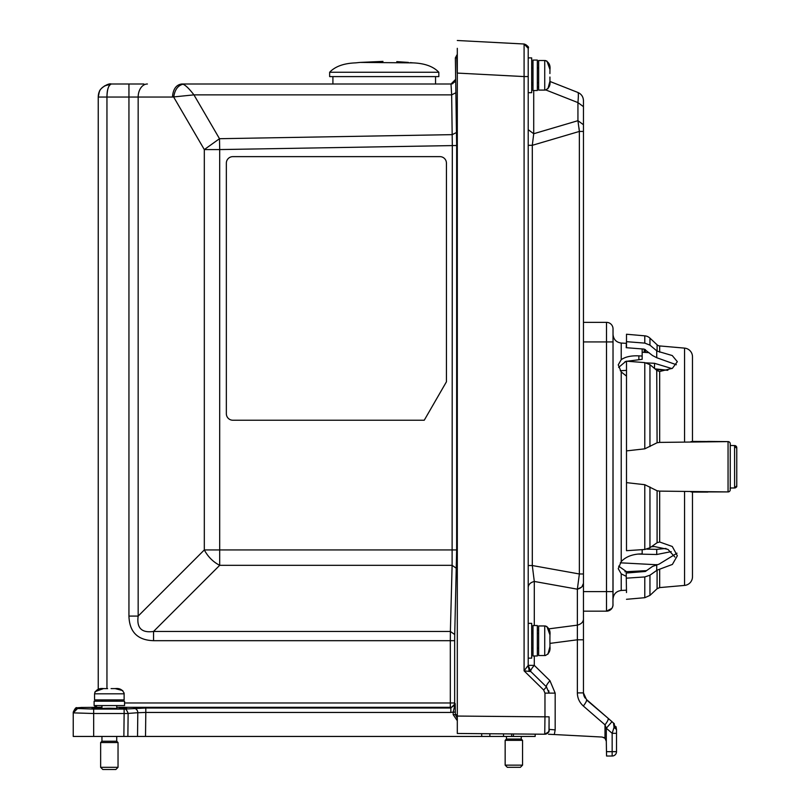 <?xml version="1.0" encoding="UTF-8"?>
<svg xmlns="http://www.w3.org/2000/svg" width="810" height="810" viewBox="0 0 810 810"><rect width="100%" height="100%" fill="white"/><g stroke="black" fill="none" stroke-linecap="round" stroke-linejoin="round"><path stroke-width="1.21" d="M538.65 67.898L537.344 67.898M532.99 67.898L531.684 67.898M538.65 82.691L537.344 82.691M532.99 82.691L531.684 82.691M544.735 60.507L538.65 60.507L538.65 90.082L544.735 90.082L544.735 60.507L545.606 60.578L544.735 60.507M545.606 89.92L545.606 89.92C549.028 88.239 550.476 85.313 549.96 81.132L549.96 77.041L549.96 81.132L547.935 88.736M545.606 90.021L544.735 90.082L545.606 90.021M546.932 61.104L549.96 69.457C550.476 65.286 549.028 62.36 545.606 60.679L546.882 61.084M549.909 73.558L549.96 69.457M549.96 81.132L549.909 77.041M506.463 736.442L506.463 739.054L521.245 739.054L522.551 740.36L522.551 765.146L505.156 765.146L505.156 740.36L522.551 740.36L521.245 739.054L521.245 736.442L535.167 736.442L511.697 736.442L511.667 733.941M505.156 765.146L507.333 767.323L520.374 767.323L522.551 765.146M671.247 551.64L656.728 554.506L637.946 554.07M734.792 487.954L730.235 488.035L734.589 487.964L730.235 487.964L730.235 443.779A2.177 2.177 -0 0 0 728.058 441.612L659.674 442.402L657.092 442.756L644.79 448.831L626.495 450.897L626.495 550.689L644.79 549.484L649.954 547.742L657.092 542.71L659.674 542.012L672.28 546.487L677.342 555.741L672.391 564.428L659.674 569.187L659.674 587.594L684.551 585.417A8.677 8.677 0 0 0 692.479 576.76L692.479 570.878A8.697 8.697 0 0 0 692.479 570.868M692.479 491.923L727.613 491.923L659.674 491.123L659.674 542.012M692.479 570.878L692.479 492.095L707.829 492.095M692.479 441.43L692.479 362.657L692.479 441.612L727.613 441.612L692.479 441.43L692.479 356.764A8.677 8.677 0 0 0 684.551 348.118L659.674 345.941A4.344 4.344 0 0 1 657.092 344.787L649.954 338.134L649.954 345.151L657.092 351.105L672.239 355.539L677.342 361.685L672.432 368.287L659.674 371.507L659.674 442.402M692.479 576.76L692.479 492.095M676.998 553.189L659.087 564.145L652.495 566.443L645.357 571.475L626.201 573.055L626.495 592.555M659.674 569.187L657.092 570.169L657.092 588.738L649.954 595.401L649.954 575.211L644.79 576.943L626.495 578.158M644.79 335.836A8.677 8.677 0 0 1 649.954 338.134L649.954 345.151L644.79 343.106L644.79 335.836L626.495 334.236L626.495 341.678L644.79 343.106M644.79 576.943L644.79 597.699L626.495 599.299M626.495 340.98L626.201 347.692L644.203 349.1L652.495 355.509L656.728 357.716L656.728 350.791M657.092 442.756L656.728 369.603L667.804 370.291M646.927 549.129L656.728 549.362L665.992 548.451M691.001 441.612L692.479 441.612L692.479 356.764M730.134 487.964L730.235 489.746A2.177 2.177 0 0 1 728.058 491.923L728.058 441.612A2.177 2.177 -0 0 1 730.235 443.779L730.235 489.746A2.177 2.177 0 0 1 728.058 491.923A2.177 2.177 0 0 0 730.235 489.746A2.177 2.177 0 0 1 728.058 491.923L691.001 491.923M626.495 482.638L644.79 484.704L657.092 490.769L659.674 491.123M626.495 488.136L626.495 531.805M626.495 450.897L626.495 361.189L644.79 362.617L649.954 364.662L649.954 446.553M626.495 430.606L626.495 374.817M656.728 370.302L649.954 364.662M656.728 357.716L676.36 364.743M733.84 487.974L730.235 487.974L734.589 487.964L736.766 485.787L736.766 447.738L734.802 445.581A2.177 2.177 0 0 0 734.589 445.571A2.177 2.177 0 0 1 736.766 447.748L736.017 447.748L734.589 445.561A2.177 2.177 0 0 1 736.766 447.748L736.766 452.901L736.766 447.748M730.235 487.964L734.589 487.964A2.177 2.177 180 0 0 736.766 485.787L736.766 486.759M657.092 370.605L659.674 371.507M657.092 570.169L649.954 575.211M734.609 487.964L734.589 445.571M626.495 347.703L626.495 341.678L626.495 347.703M736.766 466.762C736.766 484.643 736.766 484.643 736.766 466.762L736.766 452.901M626.495 338.458L626.495 334.236M528.211 73.194L528.211 92.694L531.684 92.694L531.684 57.895L528.211 57.895M538.65 633.359L537.344 633.359M532.99 633.359L531.684 633.359M538.65 648.142L537.344 648.142M532.99 648.142L531.684 648.142M544.735 625.958L538.65 625.958L538.65 655.543L544.735 655.543L544.735 625.958L545.606 626.029L544.735 625.958M545.606 655.371L545.606 655.371C549.028 653.69 550.476 650.764 549.96 646.582L549.909 639.009L549.96 646.582L547.935 654.186M545.606 655.472L544.735 655.543L545.606 655.472M546.932 626.565L549.96 634.918C550.476 630.747 549.028 627.811 545.606 626.13L546.882 626.535M549.909 639.009L549.96 634.918M537.344 655.978L537.344 625.522L532.99 625.522L532.99 655.978L537.344 655.978M649.094 352.674L642.168 352.239M624.935 361.756L626.495 361.837M646.41 362.88L654.52 363.305L671.915 368.58M651.382 546.74L654.52 546.578L667.936 549.372L674.892 557.037M646.542 570.645L624.935 571.779M621.229 561.603L618.243 568.681L621.229 573.844L621.229 590.47C616.207 591.209 613.474 594.105 613.028 599.157L613.028 334.378C613.474 339.42 616.207 342.316 621.229 343.055L621.229 359.68L618.243 364.844L621.229 371.932L621.229 561.603C625.361 557.169 631.233 554.637 638.867 554.01L642.168 553.858L642.168 549.656M626.201 590.186L621.229 590.47M545.687 89.9L577.935 102.597L583.453 106.647L583.453 100.582C583.251 96.765 581.418 94.061 577.935 92.482C578.492 92.897 578.492 96.268 577.935 102.597L577.935 120.69L583.453 124.73L577.935 120.69L579.363 131.433L583.453 131.433L583.453 106.647L583.453 611.175L606.498 611.175L583.453 611.175L583.453 692.894L583.453 635.182M583.453 423.62L583.453 425.301M583.453 537.688L583.453 536.949M612.967 605.485L613.028 328.88A6.521 6.521 180 0 0 606.498 322.36L583.453 322.36M620.278 562.808L656.151 564.722M626.201 370.403L620.278 370.717M611.854 608.381L606.498 611.175A6.521 6.521 0 0 0 613.028 604.645A6.521 6.521 0 0 1 606.498 611.175C610.467 610.791 612.644 608.614 613.028 604.645A6.521 6.521 180 0 1 606.498 611.175L606.498 591.604L583.453 591.604M613.028 341.931L606.498 341.931L606.498 591.604L613.028 591.604L613.028 593.73M613.028 596.616L613.028 598.458M613.028 328.88L613.028 333.042M654.976 368.844L667.865 370.271M628.307 572.923L618.658 566.149M618.658 367.386L625.796 361.402L642.168 359.326L642.168 348.938M621.229 359.68C625.361 356.795 631.233 355.519 638.867 355.863L642.168 356.025M626.201 375.88L621.229 371.932M626.201 576.315L621.229 573.844M94.547 693.816L94.547 699.901L124.122 699.901L124.122 693.816L94.547 693.816M360.096 62.421L355.529 62.876C343.794 63.322 335.158 66.45 329.65 72.252L329.65 76.606L438.828 76.606L438.828 72.252C433.309 66.45 424.683 63.322 412.948 62.876L360.096 62.421L382.978 61.388M396.768 61.631L408.372 62.421M528.211 49.602L528.211 665.364L530.823 671.581A8.697 1.914 134.4 0 1 534.296 665.364L528.211 665.364L528.211 658.145L531.684 658.145L531.684 623.356L528.211 623.356M537.344 90.517L537.344 60.072L532.99 60.072L532.99 90.517L537.344 90.517M124.558 701.207L94.112 701.207L94.112 705.561L124.558 705.561L124.558 701.207M90.902 736.442L101.949 736.442L101.949 741.231L116.731 741.231L118.037 742.537L118.037 767.323L100.642 767.323L102.809 769.5L115.86 769.5L118.037 767.323L115.86 769.5M101.949 741.231L100.642 742.537L118.037 742.537M123.96 692.945L123.96 692.945C122.28 689.523 119.353 688.075 115.172 688.601L111.081 688.601L115.172 688.601L122.776 690.616M124.062 692.945L124.122 693.816L124.062 692.945M95.155 691.629L103.498 688.601C99.326 688.075 96.4 689.523 94.719 692.945L95.124 691.679M107.598 688.642L103.498 688.601M549.089 729.931L549.089 729.881C549.383 731.541 547.935 732.989 544.735 734.224A4.354 4.354 -90 0 1 544.725 734.224L457.417 733.465M549.089 720.1L549.089 729.881A4.354 4.354 -90 0 1 544.735 734.224L548.329 732.331M553.564 734.498L548.542 734.265M460.141 733.495L536.838 734.164M538.194 734.174L535.167 734.144L535.167 736.442M537.83 734.174L544.735 734.235L544.968 716.83L457.306 716.06L457.306 733.465L478.295 733.647M528.211 142.003L528.211 145.314L532.302 145.314L579.363 131.433L579.363 573.976L583.453 573.976L583.453 619.265C583.2 622.151 581.175 624.105 577.368 625.138L577.368 692.894C577.429 698.058 579.423 702.432 583.352 706.026C585.974 702.584 587.007 700.397 586.44 699.465L583.453 692.894L583.646 694.717M583.453 622.667L583.453 639.799L577.368 639.799L549.96 643.383M583.838 695.456L584.253 696.539M584.506 697.056L585.195 698.119M528.211 570.432L528.211 565.532L532.302 565.532L579.363 573.976L577.368 589.184L577.368 625.138L548.957 628.844M582.218 96.117L581.6 95.226L582.218 96.117M577.935 92.482L549.96 81.466M579.312 130.815L579.008 127.879M586.44 699.465L608.087 718.257L586.642 700.032M614.365 723.826L608.087 718.257C608.664 719.169 607.642 721.356 604.999 724.828L606.305 728.231L612.006 721.659L608.087 718.257M530.793 671.551A8.697 8.697 0 0 1 528.211 665.364L530.823 671.581L524.09 670.852L528.211 665.364L530.823 671.581L546.477 686.91C545.981 686.009 547.145 683.944 549.949 680.694L555.174 693.127L555.174 729.881L554.313 734.538L602.184 737.049L604.999 738.285L606.305 741.302L606.558 756.013L606.487 751.67L612.158 751.67L612.158 733.313L614.031 727.38L616.511 729.537L616.015 726.671M533.719 90.517L533.719 133.731L532.302 145.314L532.302 565.532L534.296 581.448L534.296 625.522M616.511 729.537L616.511 733.313L616.511 729.537L613.514 722.976L616.511 729.537L616.511 751.67A4.354 4.354 0 0 1 612.158 756.013L606.558 756.013M554.313 734.538L549.089 734.265M555.174 729.881L549.089 729.395M528.211 652.85L528.211 76.575L524.09 76.575L524.09 670.852L543.662 690.019L546.477 686.91L549.089 693.127L548.735 690.677M528.211 587.321C528.454 584.435 530.479 582.481 534.296 581.448L577.368 589.184L581.55 587.149M531.684 84.625L532.99 85.03M577.935 120.69L533.719 133.731L528.211 129.691M603.683 737.404L604.847 738.143M605.85 739.459L606.305 741.302L606.305 728.231L612.158 733.313L616.511 733.313M549.089 729.881C549.615 731.845 548.157 733.293 544.695 734.235L548.583 731.916A4.354 4.354 90 0 1 544.735 734.224L545.079 734.214M613.514 722.965L614.031 727.38M528.211 48.347L524.09 44.003L524.09 76.575L457.306 73.082L457.306 716.06M457.306 48.327L457.306 714.693M457.306 732.594L457.306 723.391M457.306 49.197L457.306 54.28L455.362 57.895L456.8 57.895L457.316 55.86M528.201 48.023C529.234 47.253 527.857 45.907 524.09 44.003L457.306 40.5L524.09 44.003C529.507 45.643 528.059 50.149 528.211 48.367L528.211 76.565L524.09 76.565M612.158 756.013L612.158 751.67L616.511 751.67A4.354 4.354 0 0 1 612.198 756.013M528.94 671.369L528.94 668.857M457.306 715.655L457.194 714.693L455.352 714.693L455.19 703.677L450.846 708.021L450.309 707.312C452.861 707.14 454.319 705.692 454.663 702.969L450.309 702.969L450.309 640.69L450.38 631.456L454.724 634.534L456.658 549.939L456.658 145.516L455.362 57.895M455.969 92.694L451.656 94.871L451.018 83.997L181.723 83.997M456.455 568.387L452.112 565.319L452.314 145.516L451.656 94.871L193.944 94.871L219.5 138.702L219.692 149.577L456.658 145.516M455.352 712.122L453.185 712.122L455.19 703.677L454.663 702.969L454.663 640.69L153.546 640.69C137.629 640.194 129.428 631.992 128.942 616.086L128.942 97.048L106.95 97.048C106.971 89.748 108.418 85.404 111.294 83.997L143.917 83.997M457.306 720.728L453.175 714.663L455.352 714.693L457.306 718.328M454.633 82.053L451.018 83.997L455.372 79.643L452.861 83.582M182.939 84.22L181.703 83.997C176.135 84.827 173.056 89.171 172.469 97.048L193.944 94.871C189.196 88.695 185.53 85.141 182.939 84.22C177.775 85.597 174.707 89.9 173.725 97.139L204.312 149.577L219.5 138.702L452.253 134.642L456.567 132.465M226.344 163.164A6.521 6.521 0 0 1 232.865 156.634L439.911 156.634A6.521 6.521 0 0 1 446.431 163.164L446.431 381.804L424.248 420.228L232.865 420.228A6.521 6.521 0 0 1 226.344 413.697L226.344 163.164M453.175 714.663L453.185 712.122L450.846 712.446L450.846 708.021L145.8 708.021L124.132 709.084C125.509 708.477 126.836 709.924 128.132 713.428L137.801 712.719A4.354 3.999 -94.7 0 0 133.802 708.294M81.101 707.474L101.949 707.282M101.949 707.93L91.935 708.487L106.657 709.084L93.676 709.084L77.588 708.517L77.588 707.808L82.023 707.424L78.509 707.677M77.153 707.788L78.205 707.687C76.778 709.337 76.93 704.366 73.234 712.152L73.234 712.871L93.676 713.509L124.132 713.509L124.132 709.084L112.023 709.084L126.735 708.487L119.566 707.991M112.023 709.084L106.657 709.084M489.837 733.749L489.868 736.442L511.697 736.442M489.868 736.442L481.717 736.442L481.677 733.678M145.516 736.442L137.528 736.442L137.801 712.719L145.8 712.446L145.516 736.442L481.717 736.442M137.528 736.442L73.234 736.442L74.611 736.442L73.234 736.442L73.234 712.861L77.588 708.517M98.941 736.442L109.34 736.442M528.808 736.442L527.938 736.442M116.731 741.231L116.731 736.442L129.924 736.442M452.314 83.805L451.555 83.977M128.942 83.997L128.942 97.048L138.166 97.048L138.166 616.086L204.312 549.939L219.692 549.939L219.692 565.319C213.111 561.917 207.988 556.794 204.312 549.939L204.312 149.577L219.692 149.577L219.692 549.939L456.658 549.939M128.942 616.086L138.166 616.086C136.515 628.003 141.649 633.137 153.546 631.456L219.692 565.319L452.112 565.319L450.38 631.456L153.546 631.456L153.546 640.69M106.95 97.048L98.253 97.048C98.314 89.748 102.657 85.394 111.294 83.997C108.661 84.726 107.214 89.08 106.95 97.048L106.95 688.601M94.547 706.988L97.119 705.561M98.385 708.011L99.124 707.991M99.164 707.991L100.167 707.97M98.243 689.269L98.243 97.048L98.243 621.159L98.253 97.048L99.296 91.925C99.387 88.685 108.327 82.812 111.284 83.997L104.46 85.931M101.513 709.023L101.949 708.396L109.34 708.75C100.086 708.578 100.086 708.396 109.34 708.213C118.594 708.396 118.594 708.578 109.34 708.76L116.731 708.416L117.166 709.023M96.765 705.935L95.985 706.533M410.386 62.613L412.948 62.876M726.783 491.923L727.623 491.923M684.551 441.916L684.551 348.118M659.674 345.941L659.674 352.198M684.551 585.417L684.551 491.609M657.092 351.105L657.092 344.787M656.728 549.362L656.728 554.506M726.762 441.602L707.748 441.43M649.954 486.982L649.954 547.742M657.092 542.71L657.092 490.769M644.79 549.484L644.79 484.704M644.79 448.831L644.79 362.617M733.799 445.551L730.235 445.49L733.799 445.551M656.728 570.432L656.728 564.57M645.357 352.441L645.357 349.555M644.203 349.1L644.203 352.37M606.498 322.36L606.498 341.931L583.453 341.931M654.52 565.309L654.52 564.661M654.52 368.469L654.52 363.305M638.867 359.326L638.867 355.863M329.65 72.252L438.828 72.252M583.453 583.342L581.955 586.754M577.368 692.894L583.453 692.894M583.453 583.311C583.22 586.207 581.195 588.161 577.368 589.184M604.999 738.285L604.999 724.828L583.352 706.026M534.296 655.978L534.296 665.364L549.949 680.694M537.344 630.352L538.65 630.19M538.65 87.136L537.344 86.619M543.662 690.019L544.968 693.127L555.174 693.127M531.684 631.699L532.99 631.132M536.038 716.749L549.089 716.83L548.988 730.822C547.651 731.724 551.387 731.41 544.725 734.224L545.262 734.194M544.968 693.127L544.968 716.83M456.8 57.895L457.194 73.123M454.724 634.534L454.663 640.69M124.558 702.969L450.309 702.969L450.309 707.312L116.731 707.312M503.516 733.87L503.547 736.442M450.846 712.446L145.8 712.446L145.8 708.021M513.418 733.961L513.418 736.442M98.243 699.901L98.243 701.207M73.234 712.152L77.588 707.808M93.676 736.442L93.676 709.084M123.869 736.442L124.132 713.509L128.132 713.509L127.869 736.442M147.4 83.997A13.051 9.224 90 0 0 138.166 97.048L172.469 97.048M506.463 739.054L505.156 740.36L506.463 739.054M657.092 588.738L659.674 587.594M734.609 445.561L733.84 445.551M736.766 485.787L736.685 486.364M736.644 486.486L736.017 487.428M735.936 487.498L735.338 487.833M735.237 487.863L734.589 487.964M736.695 447.201A2.177 2.177 0 0 0 736.523 446.755L736.108 446.188A2.177 2.177 0 0 0 735.844 445.966L735.409 445.733A2.177 2.177 0 0 0 735.115 445.632L734.812 445.581M644.79 597.699L649.954 595.401M612.4 607.449L612.684 606.741M626.201 343.339L621.229 343.055M435.557 76.606L435.557 83.997M332.91 76.606L332.91 83.997M116.731 699.901L116.731 701.207M116.731 705.561L116.731 708.547M101.949 699.901L101.949 701.207M101.949 705.561L101.949 708.547M100.642 742.537L100.642 767.323L102.809 769.5M583.453 639.799L583.453 628.297M528.211 565.532L528.211 582.947M546.041 734.032L547.054 733.566M547.246 733.435L547.803 732.959M548.076 732.665L548.451 732.149M518.076 734.002L523.746 734.042M528.839 734.093L533.041 734.123M524.09 44.003L457.306 40.5M98.243 97.048L98.395 95.074M98.567 94.152L99.529 91.398M101.361 88.584L102.283 87.612M107.669 84.513L110.909 84.007"/></g></svg>
